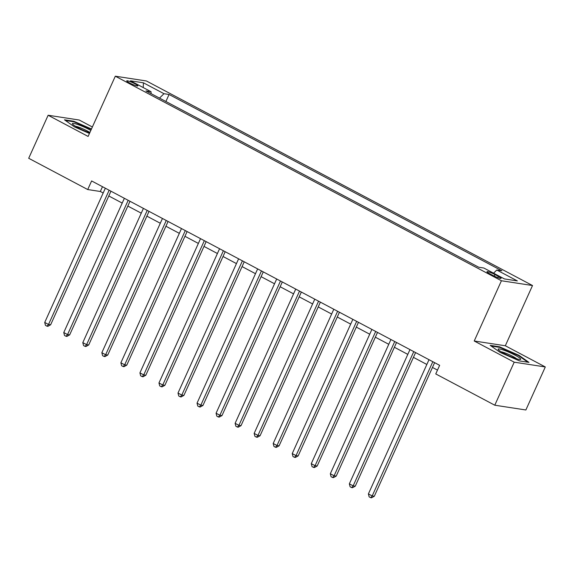 <?xml version="1.0" encoding="UTF-8"?>
<svg xmlns="http://www.w3.org/2000/svg" width="574" height="574" viewBox="0 0 574 574"><rect width="100%" height="100%" fill="white"/><g stroke="black" fill="none" stroke-linecap="round" stroke-linejoin="round"><path stroke-width="0.86" d="M129.595 82.972A6.099 0.811 24.3 0 0 137.839 85.899A6.099 0.811 24.3 0 0 134.969 83.797A6.099 0.811 24.3 0 0 126.725 80.877A6.099 0.811 24.3 0 0 129.595 82.972M92.371 126.99L79.219 120.023L48.13 115.252L28.7 158.28L87.722 189.549L100.328 191.486L103.177 192.993M532.514 285.529L146.399 80.97L115.309 76.199L501.425 280.758L532.514 285.529L505.321 345.763L474.224 340.999L514.211 362.18L545.3 366.951L505.321 345.763M545.3 366.951L525.87 409.979L494.781 405.208L514.211 362.18M494.781 405.208L435.759 373.932L439.648 365.329L91.61 180.946L87.722 189.549M498.311 276.324L494.96 274.551A5.905 0.782 24.3 0 0 486.974 271.717A5.905 0.782 24.3 0 0 489.751 273.748L493.102 275.527A5.905 0.782 24.3 0 0 501.088 278.354A5.905 0.782 24.3 0 0 498.311 276.324L497.73 277.615M493.568 273.181L496.783 270.017L501.87 270.792L169.065 94.48L165.893 101.498M496.783 270.017L517.346 280.908L504.41 278.921L483.846 268.029L478.759 267.247L145.954 90.929L151.041 91.711L130.477 80.819L143.414 82.807L163.977 93.698L169.065 94.48M48.13 115.252L88.109 136.433L115.309 76.199M474.224 340.999L501.425 280.758M108.795 195.971L122.212 203.081M127.837 206.059L141.254 213.169M146.872 216.147L160.297 223.25M165.915 226.228L179.332 233.338M184.95 236.316L198.374 243.426M203.992 246.404L217.41 253.514M223.035 256.492L236.452 263.602M242.07 266.58L255.487 273.69M261.113 276.668L274.53 283.771M280.148 286.749L293.565 293.859M299.19 296.837L312.608 303.947M318.226 306.925L331.65 314.035M337.268 317.013L350.685 324.123M356.311 327.101L369.728 334.212M375.346 337.189L388.763 344.292M394.388 347.27L407.805 354.38M413.424 357.358L426.841 364.468M432.466 367.446L437.488 370.108M102.481 186.708L100.328 191.486M163.977 93.698L159.5 98.104M151.106 93.662L151.041 91.711M143.414 82.807L143.227 87.571M518.939 355.306L499.559 346.804L490.196 345.369L500.212 352.436L519.592 360.938L528.955 362.381L518.939 355.306L518.724 355.772M91.467 128.999L73.838 121.265L64.475 119.823L74.491 126.89L89.451 133.462M499.33 347.306L499.559 346.804M73.608 121.767L73.838 121.265M432.81 361.706L372.196 495.943L368.393 493.927L429 359.69M434.618 362.668L374.298 496.266L372.196 495.943L370.675 497.672L369.154 496.869L368.393 493.927M374.298 496.266L371.514 497.801L370.675 497.672M413.768 351.618L353.161 485.855L349.351 483.839L409.965 349.602M415.583 352.579L355.263 486.178L353.161 485.855L351.64 487.584L350.111 486.781L349.351 483.839M355.263 486.178L352.479 487.713L351.64 487.584M394.733 341.537L334.118 475.774L330.315 473.751L390.923 339.514M396.541 342.491L336.221 476.097L334.118 475.774L332.597 477.503L331.076 476.693L330.315 473.751M336.221 476.097L333.437 477.633L332.597 477.503M375.69 331.449L315.083 465.686L311.273 463.67L371.88 329.433M377.505 332.411L317.178 466.009L315.083 465.686L313.555 467.415L312.034 466.605L311.273 463.67M317.178 466.009L314.401 467.545L313.555 467.415M356.655 321.361L296.041 455.598L292.231 453.582L352.845 319.345M358.463 322.323L298.143 455.921L296.041 455.598L294.519 457.327L292.998 456.517L292.231 453.582M298.143 455.921L295.359 457.456L294.519 457.327M498.11 349.257A12.384 1.643 24.3 0 0 498.282 349.609A12.384 1.643 24.3 0 0 508.743 355.715A12.384 1.643 24.3 0 0 520.238 359.518A12.384 1.643 24.3 0 0 520.726 359.181A12.384 1.643 24.3 0 0 509.195 352.321A12.384 1.643 24.3 0 0 498.11 349.257M491.172 346.057L499.71 347.37L518.487 355.607L527.843 362.208M516.672 358.8A9.378 1.241 24.3 0 0 509.224 354.653A9.378 1.241 24.3 0 0 501.181 351.812M90.821 130.427A12.384 1.643 24.3 0 0 89.164 129.516A12.384 1.643 24.3 0 0 77.124 124.307A12.384 1.643 24.3 0 0 72.561 124.063A12.384 1.643 24.3 0 0 78.236 127.837A12.384 1.643 24.3 0 0 89.723 132.859M89.896 132.486A9.378 1.241 24.3 0 0 87.126 130.879A9.378 1.241 24.3 0 0 75.459 126.266M65.45 120.511L73.996 121.824L91.28 129.415M337.612 311.273L277.005 445.51L273.195 443.494L333.803 309.257M339.428 312.234L279.1 445.833L277.005 445.51L275.477 447.239L273.956 446.436L273.195 443.494M279.1 445.833L276.316 447.368L275.477 447.239M318.57 301.185L257.963 435.422L254.153 433.406L314.767 299.169M320.385 302.146L260.065 435.745L257.963 435.422L256.442 437.151L254.921 436.348L254.153 433.406M260.065 435.745L257.281 437.28L256.442 437.151M299.535 291.097L238.92 425.334L235.118 423.318L295.725 289.081M301.343 292.058L241.023 425.657L238.92 425.334L237.399 427.063L235.878 426.26L235.118 423.318M241.023 425.657L238.239 427.192L237.399 427.063M280.492 281.016L219.885 415.253L216.075 413.23L276.69 278.993M282.308 281.97L221.987 415.576L219.885 415.253L218.364 416.982L216.836 416.172L216.075 413.23M221.987 415.576L219.203 417.111L218.364 416.982M261.457 270.928L200.843 405.165L197.04 403.149L257.647 268.912M263.265 271.889L202.945 405.488L200.843 405.165L199.322 406.894L197.8 406.083L197.04 403.149M202.945 405.488L200.161 407.023L199.322 406.894M242.415 260.84L181.807 395.077L177.997 393.061L238.605 258.824M244.23 261.801L183.902 395.4L181.807 395.077L180.286 396.806L178.758 395.995L177.997 393.061M183.902 395.4L181.126 396.935L180.286 396.806M223.379 250.752L162.765 384.989L158.955 382.973L219.569 248.736M225.187 251.713L164.867 385.312L162.765 384.989L161.244 386.718L159.723 385.915L158.955 382.973M164.867 385.312L162.083 386.847L161.244 386.718M204.337 240.664L143.73 374.901L139.92 372.885L200.527 238.648M206.152 241.625L145.825 375.224L143.73 374.901L142.201 376.63L140.68 375.826L139.92 372.885M145.825 375.224L143.048 376.759L142.201 376.63M185.294 230.583L124.687 364.82L120.877 362.797L181.492 228.56M187.11 231.537L126.789 365.136L124.687 364.82L123.166 366.542L121.645 365.738L120.877 362.797M126.789 365.136L124.006 366.671L123.166 366.542M166.259 220.495L105.645 354.732L101.842 352.716L162.449 218.479M168.074 221.456L107.747 355.055L105.645 354.732L104.124 356.461L102.603 355.65L101.842 352.716M107.747 355.055L104.963 356.59L104.124 356.461M147.217 210.407L86.609 344.644L82.8 342.628L143.414 208.391M149.032 211.368L88.712 344.967L86.609 344.644L85.088 346.373L83.56 345.562L82.8 342.628M88.712 344.967L85.928 346.502L85.088 346.373M128.181 200.319L67.567 334.556L63.764 332.54L124.371 198.303M129.989 201.28L69.669 334.879L67.567 334.556L66.046 336.285L64.525 335.481L63.764 332.54M69.669 334.879L66.885 336.414L66.046 336.285M109.139 190.231L48.532 324.468L44.722 322.452L105.336 188.215M110.954 191.192L50.634 324.791L48.532 324.468L47.011 326.197L45.482 325.393L44.722 322.452M50.634 324.791L47.85 326.326L47.011 326.197M494.257 276.108L494.96 274.551"/></g></svg>
